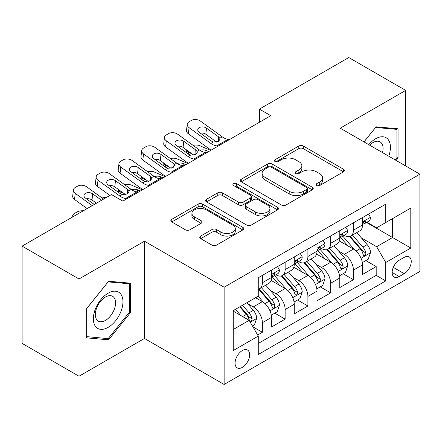 <?xml version="1.0" encoding="UTF-8"?>
<svg xmlns="http://www.w3.org/2000/svg" width="442" height="442" viewBox="0 0 442 442"><rect width="100%" height="100%" fill="white"/><g stroke="black" fill="none" stroke-linecap="round" stroke-linejoin="round"><path stroke-width="0.66" d="M316.616 185.518A2.21 1.276 0 0 0 319.743 185.518L343.484 171.811A3.16 1.823 0 0 0 344.412 170.524A3.16 1.823 0 0 0 343.484 169.231L303.267 146.015A3.16 1.823 0 0 0 298.798 146.015L275.057 159.717A2.21 1.276 0 0 0 274.405 160.623A2.21 1.276 0 0 0 275.057 161.523A2.21 1.276 0 0 0 278.184 161.523L281.256 159.75A10.111 5.84 0 0 1 295.554 159.75L298.908 161.684A10.111 5.84 0 0 1 301.869 165.816A10.111 5.84 0 0 1 298.908 169.943L295.836 171.717A2.21 1.276 0 0 0 295.19 172.618A2.21 1.276 0 0 0 295.836 173.524A2.21 1.276 0 0 0 298.963 173.524L302.035 171.75A10.111 5.84 0 0 1 316.334 171.75L319.688 173.684A10.111 5.84 0 0 1 322.649 177.811A10.111 5.84 0 0 1 319.688 181.938L316.616 183.712A2.21 1.276 0 0 0 315.969 184.618A2.21 1.276 0 0 0 316.616 185.518L316.616 183.712M242.343 367.379A10.304 5.95 120 0 0 249.073 358.296A10.304 5.95 120 0 0 247.492 350.042A10.304 5.95 120 0 0 242.343 350.556A10.304 5.95 120 0 0 235.614 359.633A10.304 5.95 120 0 0 237.188 367.888A10.304 5.95 120 0 0 242.343 367.379M200.707 236.056A3.16 1.823 0 0 0 199.778 237.348A3.16 1.823 0 0 0 200.707 238.636L211.989 245.15A3.16 1.823 0 0 0 216.458 245.15L242.824 229.928A3.16 1.823 0 0 0 243.746 228.641A3.16 1.823 0 0 0 242.824 227.348L202.602 204.127A3.16 1.823 0 0 0 198.138 204.127L171.767 219.348A3.16 1.823 0 0 0 170.844 220.641A3.16 1.823 0 0 0 171.767 221.928L185.397 229.801A3.16 1.823 0 0 0 189.867 229.801L201.149 223.287A3.16 1.823 0 0 0 202.077 221.995A3.16 1.823 0 0 0 201.149 220.707L194.392 216.801A8.453 4.879 0 0 1 191.916 213.353A8.453 4.879 0 0 1 197.132 208.845A8.453 4.879 0 0 1 206.348 209.9L232.823 225.188A8.453 4.879 0 0 1 235.299 228.641A8.453 4.879 0 0 1 230.083 233.149A8.453 4.879 0 0 1 220.873 232.089L216.458 229.542A3.16 1.823 0 0 0 211.989 229.542L200.707 236.056L200.707 238.636M144.457 241.205L79.007 278.99L22.1 246.133L22.1 343.39L79.007 376.247L144.457 338.462L224.133 384.463L224.133 287.206L144.457 241.205L144.457 338.462M405.673 165.965L405.673 90.395L340.224 128.18L419.9 174.181L224.133 287.206M405.673 90.395L348.76 57.537L259.415 109.124L259.415 122.263M22.1 246.133L111.45 194.552L122.832 201.121L270.797 115.694L259.415 109.124M281.477 205.033A3.16 1.823 0 0 0 285.946 205.033L312.312 189.811A3.16 1.823 0 0 0 313.24 188.519A3.16 1.823 0 0 0 312.312 187.231L272.095 164.01A3.16 1.823 0 0 0 267.625 164.01L241.26 179.231A3.16 1.823 0 0 0 240.332 180.518A3.16 1.823 0 0 0 241.26 181.811L281.477 205.033M234.437 185.999A2.21 1.276 0 0 1 236.68 186.309L236.68 183.679L277.57 207.287A3.16 1.823 0 0 1 278.493 208.58A3.16 1.823 0 0 1 277.57 209.867L251.205 225.094A3.16 1.823 0 0 1 246.735 225.094L206.513 201.872L206.513 199.292A3.16 1.823 0 0 0 205.591 200.58A3.16 1.823 0 0 0 206.513 201.872M206.513 199.292L217.796 192.778A3.16 1.823 0 0 1 222.265 192.778L238.581 202.193A3.16 1.823 0 0 0 243.045 202.193L250.531 197.872A3.16 1.823 0 0 0 251.459 196.579A3.16 1.823 0 0 0 250.531 195.292L233.553 185.485A2.21 1.276 0 0 1 232.901 184.585A2.21 1.276 0 0 1 234.266 183.402A2.21 1.276 0 0 1 236.68 183.679M257.647 335.014L262.371 332.285L252.929 326.831M247.553 303.621L253.266 306.919A12.879 7.437 60 0 1 262.371 322.693L271.476 317.433L271.476 327.03L285.14 319.141L274.78 313.163M270.316 290.477L276.035 293.775A12.879 7.437 60 0 1 285.14 309.549L294.245 304.289L294.245 313.886L307.903 306.002L297.543 300.019M293.079 277.333L298.798 280.637A12.879 7.437 60 0 1 307.903 296.405L317.008 291.151L317.008 300.742L330.666 292.858L320.306 286.88M315.842 264.194L321.561 267.493A12.879 7.437 60 0 1 330.666 283.261L339.771 278.007L339.771 287.598L353.429 279.714L353.429 270.123A12.879 7.437 -120 0 0 344.324 254.349L338.611 251.05M343.069 273.736L353.429 279.714M271.476 317.433A12.879 7.437 -120 0 0 262.371 301.665L255.542 297.72M294.245 304.289A12.879 7.437 -120 0 0 285.14 288.521L271.062 280.394M317.008 291.151A12.879 7.437 -120 0 0 307.903 275.377L293.825 267.25M339.771 278.007A12.879 7.437 -120 0 0 330.666 262.233L316.588 254.106M404.192 257.371L399.187 260.266A9.978 5.763 120 0 0 392.667 269.056A9.978 5.763 120 0 0 394.192 277.057A9.978 5.763 120 0 0 399.187 276.559L404.192 273.67A9.978 5.763 120 0 0 410.712 264.874A9.978 5.763 120 0 0 409.182 256.879A9.978 5.763 120 0 0 404.192 257.371M224.133 384.463L419.9 271.438L419.9 174.181M233.238 329.528L249.172 320.323L258.277 336.097L258.277 354.495L385.756 280.897L385.756 262.498L376.65 246.724L361.374 237.907M258.277 336.097L233.238 350.556L233.238 310.599L258.277 296.146L258.277 277.742L385.756 204.143L385.756 222.541L410.795 208.088L410.795 248.039L385.756 262.498M275.913 274.78L276.035 274.852A12.879 7.437 60 0 0 282.471 275.488L291.576 270.233A12.879 7.437 -120 0 0 294.245 264.338L294.245 256.979M298.676 261.642L298.798 261.708A12.879 7.437 60 0 0 305.234 262.349L314.339 257.089A12.879 7.437 -120 0 0 317.008 251.194L317.008 243.835M321.439 248.498L321.561 248.564A12.879 7.437 60 0 0 327.997 249.205L337.102 243.945A12.879 7.437 -120 0 0 339.771 238.05L339.771 230.691M258.277 343.456L376.192 275.377L376.192 266.57L362.534 274.46L362.534 264.863A12.879 7.437 -120 0 0 353.429 249.095L339.351 240.967M344.202 235.354L344.324 235.426A12.879 7.437 -120 0 0 350.76 236.061A12.879 7.437 -120 0 0 353.429 230.166L353.429 222.807M350.76 236.061L359.865 230.807A12.879 7.437 -120 0 0 362.534 224.912L362.534 217.547M262.371 275.377L262.371 282.736A12.879 7.437 60 0 1 259.708 288.632A12.879 7.437 60 0 1 258.277 289.151M259.708 288.632L268.813 283.377A12.879 7.437 -120 0 0 271.476 277.482L271.476 270.123M285.14 262.233L285.14 269.592A12.879 7.437 60 0 1 282.471 275.488M307.903 249.089L307.903 256.454A12.879 7.437 60 0 1 305.234 262.349M330.666 235.951L330.666 243.31A12.879 7.437 60 0 1 327.997 249.205M330.666 283.261L330.666 292.858M307.903 296.405L307.903 306.002M285.14 309.549L285.14 319.141M262.371 322.693L262.371 332.285M249.172 320.323L233.238 311.124M376.65 246.724L392.584 237.525L392.584 218.602L410.795 208.088M366.512 222.475L410.795 248.039M366.971 222.21L376.65 227.801L385.756 222.541M79.007 278.99L79.007 376.247M365.838 260.592L376.192 266.57M376.192 275.377L385.756 280.897M396.131 160.457L398.049 158.07L398.049 128.782L376.081 126.821L363.965 141.888M86.638 337.859L108.605 339.826L130.572 312.494L130.572 283.206L108.605 281.245L86.638 308.571L86.638 337.859M396.91 157.413L398.049 158.07M129.434 311.842L130.572 312.494M106.284 338.484L108.605 339.826M317.5 185.833L319.688 184.568A10.111 5.84 0 0 0 322.649 180.441L322.649 177.811M301.869 165.816L301.869 168.441A10.111 5.84 0 0 1 298.908 172.573L296.72 173.833M343.445 171.839L303.267 148.639A3.16 1.823 0 0 0 298.798 148.639L275.941 161.838M312.273 189.833L272.095 166.634A3.16 1.823 0 0 0 267.625 166.634L241.299 181.833M306.726 189.419A2.21 1.276 0 0 0 307.378 188.519A2.21 1.276 0 0 0 306.726 187.618L271.427 167.231A2.21 1.276 0 0 0 268.294 167.231L265.056 169.104A10.111 5.84 0 0 0 262.095 173.231A10.111 5.84 0 0 0 265.056 177.358L289.19 191.292A10.111 5.84 0 0 0 303.488 191.292L306.726 189.419L306.726 192.049A2.21 1.276 0 0 0 307.378 191.148L307.378 188.519M262.095 173.231L262.095 175.861A10.111 5.84 0 0 0 265.056 179.988L265.056 177.358M306.726 192.049L303.488 193.922A10.111 5.84 0 0 1 289.19 193.922L265.056 179.988M206.558 201.895L217.796 195.403L217.796 192.778M251.459 196.579L251.459 199.209A3.16 1.823 0 0 1 250.531 200.502L243.045 204.823A3.16 1.823 0 0 1 238.581 204.823L222.265 195.403A3.16 1.823 0 0 0 217.796 195.403M236.68 186.309L277.526 209.895M255.504 211.967A8.453 4.879 0 0 0 264.714 213.022A8.453 4.879 0 0 0 269.935 208.513A8.453 4.879 0 0 0 267.46 205.066L258.128 199.679A3.16 1.823 0 0 0 253.658 199.679L246.177 204A3.16 1.823 0 0 0 245.249 205.287A3.16 1.823 0 0 0 246.177 206.58L255.504 211.967L255.504 214.597A8.453 4.879 0 0 0 264.714 215.652A8.453 4.879 0 0 0 269.935 211.143L269.935 208.513M245.249 205.287L245.249 207.917A3.16 1.823 0 0 0 246.177 209.21L246.177 206.58M255.504 214.597L246.177 209.21M235.299 228.641L235.299 231.265A8.453 4.879 0 0 1 230.083 235.774A8.453 4.879 0 0 1 220.873 234.719L216.458 232.172A3.16 1.823 0 0 0 211.989 232.172L200.745 238.663M191.916 213.353L191.916 215.983A8.453 4.879 0 0 0 194.392 219.431L194.392 216.801M201.11 223.309L194.392 219.431M242.78 229.956L202.602 206.757A3.16 1.823 0 0 0 198.138 206.757L171.811 221.956M362.346 262.609L368.225 259.211L370.501 252.642A8.531 4.923 -120 0 0 367.18 244.63L356.777 232.586M210.668 150.407L199.734 145.689A6.437 3.221 -5.9 0 0 193.148 145.407M354.694 249.923L342.81 236.161M191.894 153.788L188.353 152.258L188.557 154.225M347.931 245.918L341.031 237.929A20.442 11.801 -120 0 0 340.395 237.216M349.6 236.525L360.125 248.702A8.531 4.923 60 0 1 363.164 254.581L363.783 255.592L364.937 255.432L365.711 254.493L365.893 253.006A8.531 4.923 -120 0 0 362.854 247.128L352.451 235.083M350.219 236.326L361.523 249.415A4.348 2.508 60 0 1 362.622 251.111L365.893 253.006M186.513 149.893A6.437 3.221 -5.9 0 0 186.502 150.291A6.437 3.221 -5.9 0 0 188.353 152.258M199.955 150.319A5.149 2.58 174.1 0 1 205.817 150.379L208.624 151.589M218.298 146.004L216.751 145.871A16.094 9.293 60 0 1 210.867 143.418L189.065 127.655L188.353 133.76A6.437 4.155 -173.3 0 1 186.513 130.384L187.226 124.279A6.437 4.155 6.7 0 0 189.065 127.655M211.083 150.169A24.144 13.94 60 0 1 210.154 149.523L188.353 133.76M368.567 214.066L370.501 217.42A8.531 4.923 60 0 1 368.733 221.193L364.412 223.691A8.531 4.923 -120 0 0 365.893 221.724L365.716 220.967L364.65 221.182L363.164 223.304A8.531 4.923 60 0 1 362.534 224.514M229.685 139.429L228.133 139.296A16.094 9.293 60 0 1 222.249 136.849L200.453 121.08A6.437 4.155 6.7 0 0 191.38 120.445L189.104 121.76A6.437 4.155 6.7 0 0 187.226 124.279M218.707 141.263L218.519 136.816L219.796 138.263L220.044 139.191L218.541 141.363L213.32 142.004L211.237 141.02L199.248 132.351A5.149 3.321 -173.3 0 1 197.773 129.65A5.149 3.321 -173.3 0 1 199.276 127.633A5.149 3.321 -173.3 0 1 206.53 128.147L205.817 134.252L216.635 142.075M205.817 134.252A5.149 3.321 6.7 0 0 200.314 133.119M218.519 136.816L206.53 128.147M362.821 224.088L362.854 224.088A8.531 4.923 -120 0 0 364.412 223.691M388.739 156.186A20.923 12.083 120 0 0 375.623 138.76A20.923 12.083 120 0 0 368.772 144.661M382.501 152.589A14.326 8.271 120 0 0 380.092 141.882A14.326 8.271 120 0 0 372.932 142.595A14.326 8.271 120 0 0 369.617 145.147M364.015 141.91L375.623 127.467L396.91 129.368L396.91 157.744L395.176 159.905M395.496 128.556L396.91 129.368M120.964 311.417A20.923 12.083 120 0 0 115.544 291.206A20.923 12.083 120 0 0 95.334 309.129A20.923 12.083 120 0 0 100.748 329.34A20.923 12.083 120 0 0 120.964 311.417M114.224 309.499A14.326 8.271 120 0 0 112.616 296.311A14.326 8.271 120 0 0 96.682 307.93A14.326 8.271 120 0 0 98.29 321.124A14.326 8.271 120 0 0 114.224 309.499M86.864 336.749L86.864 308.372L108.146 281.891L129.434 283.792L129.434 312.174L108.146 338.649L86.638 336.616M128.02 282.979L129.434 283.792M339.578 275.753L345.462 272.355L347.738 265.786A8.531 4.923 -120 0 0 344.417 257.774L334.014 245.73M187.905 163.551L176.971 158.833A6.437 3.221 -5.9 0 0 170.385 158.551M331.931 263.067L320.041 249.305M169.126 166.927L165.59 165.402L165.794 167.369M325.168 259.062L318.268 251.073A20.442 11.801 -120 0 0 317.632 250.36M326.837 249.669L337.356 261.846A8.531 4.923 60 0 1 340.401 267.725L341.02 268.736L342.174 268.576L342.942 267.637L343.13 266.145A8.531 4.923 -120 0 0 340.091 260.272L329.688 248.227M327.456 249.47L338.76 262.554A4.348 2.508 60 0 1 339.854 264.255L343.13 266.145M163.744 163.037A6.437 3.221 -5.9 0 0 163.739 163.435A6.437 3.221 -5.9 0 0 165.59 165.402M177.192 163.463A5.149 2.58 174.1 0 1 183.054 163.523L185.861 164.733M316.815 288.897L322.699 285.499L324.975 278.924A8.531 4.923 -120 0 0 321.649 270.918L311.251 258.874M165.142 176.69L154.208 171.977A6.437 3.221 -5.9 0 0 147.622 171.695M309.168 276.211L297.278 262.449M146.363 180.071L142.827 178.546L143.031 180.507M302.4 272.2L295.505 264.217A20.442 11.801 -120 0 0 294.869 263.504M304.074 262.808L314.594 274.99A8.531 4.923 60 0 1 317.638 280.869L318.257 281.88L319.411 281.714L320.179 280.78L320.367 279.289A8.531 4.923 -120 0 0 317.328 273.41L306.925 261.371M304.693 262.609L315.997 275.697A4.348 2.508 60 0 1 317.091 277.399L320.367 279.289M140.981 176.181A6.437 3.221 -5.9 0 0 140.976 176.579A6.437 3.221 -5.9 0 0 142.827 178.546M154.429 176.607A5.149 2.58 174.1 0 1 160.291 176.667L163.092 177.877M294.052 302.035L299.936 298.643L302.212 292.068A8.531 4.923 -120 0 0 298.886 284.057L288.488 272.018M142.379 189.833L131.445 185.115A6.437 3.221 -5.9 0 0 124.854 184.833M286.405 289.355L274.515 275.593M123.6 193.215L120.064 191.69L120.263 193.651M279.637 285.344L272.736 277.355A20.442 11.801 -120 0 0 272.106 276.648M281.311 275.952L291.831 288.134A8.531 4.923 60 0 1 294.875 294.007L295.494 295.018L296.643 294.858L297.416 293.919L297.604 292.433A8.531 4.923 -120 0 0 294.56 286.554L284.162 274.515M281.93 275.753L293.234 288.841A4.348 2.508 60 0 1 294.328 290.543L297.604 292.433M118.218 189.32A6.437 3.221 -5.9 0 0 118.213 189.717A6.437 3.221 -5.9 0 0 120.064 191.69M131.666 189.751A5.149 2.58 174.1 0 1 137.528 189.806L140.329 191.016M271.289 315.179L277.173 311.781L279.443 305.212A8.531 4.923 -120 0 0 276.123 297.201L265.725 285.156M263.636 302.494L258.194 296.19M256.874 298.488L255.99 297.466M258.548 289.096L269.067 301.273A8.531 4.923 60 0 1 272.106 307.151L272.731 308.162L273.88 308.002L274.653 307.063L274.841 305.577A8.531 4.923 -120 0 0 271.797 299.698L261.399 287.654M259.167 288.897L270.471 301.985A4.348 2.508 60 0 1 271.565 303.682L274.841 305.577M95.455 202.464A6.437 3.221 -5.9 0 0 95.444 202.861A6.437 3.221 -5.9 0 0 95.726 203.629M106.069 197.657A6.437 3.221 -5.9 0 0 102.091 197.977M195.535 159.142L193.988 159.01A16.094 9.293 60 0 1 188.104 156.562L166.303 140.794L165.59 146.904A6.437 4.155 -173.3 0 1 163.75 143.528L164.463 137.418A6.437 4.155 6.7 0 0 166.303 140.794M188.32 163.313A24.144 13.94 60 0 1 187.391 162.667L165.59 146.904M345.804 227.21L347.738 230.558A8.531 4.923 60 0 1 345.97 234.337L341.644 236.835A8.531 4.923 -120 0 0 343.13 234.868L342.953 234.111L341.887 234.321L340.401 236.442A8.531 4.923 60 0 1 339.771 237.658M206.917 152.573L205.37 152.44A16.094 9.293 60 0 1 199.486 149.987L177.684 134.224A6.437 4.155 6.7 0 0 168.617 133.583L166.341 134.898A6.437 4.155 6.7 0 0 164.463 137.418M195.939 154.407L195.756 149.96L197.033 151.407L197.281 152.335L195.778 154.507L190.552 155.148L188.474 154.164L176.485 145.495A5.149 3.321 -173.3 0 1 175.01 142.794A5.149 3.321 -173.3 0 1 176.513 140.777A5.149 3.321 -173.3 0 1 183.767 141.285L183.054 147.396L193.872 155.219M183.054 147.396A5.149 3.321 6.7 0 0 177.546 146.263M195.756 149.96L183.767 141.285M340.058 237.232L340.091 237.232A8.531 4.923 -120 0 0 341.644 236.835M172.772 172.286L171.225 172.153A16.094 9.293 60 0 1 165.336 169.706L143.54 153.938L142.827 160.048A6.437 4.155 -173.3 0 1 140.987 156.672L141.7 150.562A6.437 4.155 6.7 0 0 143.54 153.938M165.557 176.452A24.144 13.94 60 0 1 164.623 175.811L142.827 160.048M323.041 240.354L324.975 243.702A8.531 4.923 60 0 1 323.207 247.476L318.881 249.973A8.531 4.923 -120 0 0 320.367 248.012L320.19 247.255L319.124 247.465L317.638 249.586A8.531 4.923 60 0 1 317.008 250.802M184.154 165.717L182.607 165.584A16.094 9.293 60 0 1 176.723 163.131L154.921 147.368A6.437 4.155 6.7 0 0 145.854 146.727L143.578 148.042A6.437 4.155 6.7 0 0 141.7 150.562M173.176 167.551L172.993 163.104L174.27 164.546L174.518 165.474L173.01 167.651L167.789 168.286L165.711 167.308L153.722 158.634A5.149 3.321 -173.3 0 1 152.247 155.938A5.149 3.321 -173.3 0 1 153.75 153.921A5.149 3.321 -173.3 0 1 161.004 154.429L160.291 160.54L171.109 168.363M160.291 160.54A5.149 3.321 6.7 0 0 154.783 159.407M172.993 163.104L161.004 154.429M317.29 250.376L317.328 250.376A8.531 4.923 -120 0 0 318.881 249.973M150.009 185.43L148.462 185.297A16.094 9.293 60 0 1 142.573 182.844L120.776 167.082L120.064 173.187A6.437 4.155 -173.3 0 1 118.218 169.811L118.931 163.706A6.437 4.155 6.7 0 0 120.776 167.082M142.794 189.596A24.144 13.94 60 0 1 141.86 188.955L120.064 173.187M300.273 253.493L302.212 256.846A8.531 4.923 60 0 1 300.444 260.62L296.118 263.117A8.531 4.923 -120 0 0 297.604 261.15L297.422 260.393L296.355 260.609L294.875 262.73A8.531 4.923 60 0 1 294.245 263.946M161.391 178.861L159.844 178.728A16.094 9.293 60 0 1 153.954 176.275L132.158 160.507A6.437 4.155 6.7 0 0 123.086 159.871L120.81 161.186A6.437 4.155 6.7 0 0 118.931 163.706M150.413 180.695L150.23 176.242L151.507 177.69L151.755 178.618L150.247 180.795L145.026 181.43L142.943 180.452L130.954 171.778A5.149 3.321 -173.3 0 1 129.484 169.076A5.149 3.321 -173.3 0 1 130.987 167.059A5.149 3.321 -173.3 0 1 138.241 167.573L137.528 173.678L148.341 181.502M137.528 173.678A5.149 3.321 6.7 0 0 132.02 172.546M150.23 176.242L138.241 167.573M294.527 263.515L294.56 263.515A8.531 4.923 -120 0 0 296.118 263.117M127.246 198.574L125.694 198.441A16.094 9.293 60 0 1 119.81 195.988L98.014 180.225L97.301 186.331A6.437 4.155 -173.3 0 1 95.455 182.955L96.168 176.85A6.437 4.155 6.7 0 0 98.014 180.225M109.898 195.447L97.301 186.331M277.51 266.637L279.443 269.99A8.531 4.923 60 0 1 277.681 273.764L273.355 276.261A8.531 4.923 -120 0 0 274.841 274.294L274.659 273.537L273.592 273.753L272.106 275.874A8.531 4.923 60 0 1 271.476 277.084M138.628 191.999L137.075 191.867A16.094 9.293 60 0 1 131.191 189.419L109.395 173.651A6.437 4.155 6.7 0 0 100.323 173.015L98.047 174.33A6.437 4.155 6.7 0 0 96.168 176.85M127.65 193.834L127.467 189.386L128.738 190.833L128.987 191.762L127.484 193.933L122.263 194.574L120.18 193.59L108.191 184.922A5.149 3.321 -173.3 0 1 106.715 182.22A5.149 3.321 -173.3 0 1 108.218 180.203A5.149 3.321 -173.3 0 1 115.478 180.717L114.765 186.822L125.578 194.646M114.765 186.822A5.149 3.321 6.7 0 0 109.257 185.69M127.467 189.386L115.478 180.717M271.764 276.659L271.797 276.659A8.531 4.923 -120 0 0 273.355 276.261M252.47 326.041L254.404 324.925L256.68 318.356A8.531 4.923 -120 0 0 253.36 310.345L246.813 302.764M240.697 315.433L235.431 309.334M234.111 311.632L233.238 310.621M239.752 306.836L246.304 314.417A8.531 4.923 60 0 1 249.343 320.295L249.968 321.306L251.117 321.146L251.89 320.207L252.078 318.715A8.531 4.923 -120 0 0 249.034 312.842L242.487 305.262M240.282 306.533L247.708 315.124A4.348 2.508 60 0 1 248.802 316.826L252.078 318.715M72.958 216.773A6.437 3.221 -5.9 0 1 72.681 216.005A6.437 3.221 -5.9 0 1 74.571 213.398L76.847 212.083A6.437 3.221 -5.9 0 1 83.306 210.801M92.229 205.646L75.25 193.364L74.532 199.475A6.437 4.155 -173.3 0 1 72.692 196.099L73.405 189.988A6.437 4.155 6.7 0 0 75.25 193.364M87.135 208.585L74.532 199.475M103.61 199.077L86.632 186.795A6.437 4.155 6.7 0 0 77.56 186.154L75.284 187.469A6.437 4.155 6.7 0 0 73.405 189.988M94.279 204.464L85.428 198.066A5.149 3.321 -173.3 0 1 83.952 195.364A5.149 3.321 -173.3 0 1 85.455 193.347A5.149 3.321 -173.3 0 1 92.71 193.856L91.997 199.966L96.466 203.198M91.997 199.966A5.149 3.321 6.7 0 0 86.494 198.834M101.561 200.259L92.71 193.856M253.266 306.919L262.371 301.665M276.035 293.775L285.14 288.521M298.798 280.637L307.903 275.377M321.561 267.493L330.666 262.233M344.324 254.349L353.429 249.095M353.429 230.166L362.534 224.912M262.371 282.736L271.476 277.482M285.14 269.592L294.245 264.338M307.903 256.454L317.008 251.194M330.666 243.31L339.771 238.05M353.429 270.123L362.534 264.863M393.275 267.366L404.192 273.67M392.126 272.487L399.187 276.559M319.688 184.568L319.688 181.938M295.836 173.524L295.836 171.717M298.908 172.573L298.908 169.943M275.057 161.523L275.057 159.717M298.798 148.639L298.798 146.015M303.267 148.639L303.267 146.015M343.484 171.811L343.484 169.231M241.26 181.811L241.26 179.231M267.625 166.634L267.625 164.01M272.095 166.634L272.095 164.01M312.312 189.811L312.312 187.231M289.19 193.922L289.19 191.292M303.488 193.922L303.488 191.292M222.265 195.403L222.265 192.778M238.581 204.823L238.581 202.193M243.045 204.823L243.045 202.193M250.531 200.502L250.531 197.872M277.57 209.867L277.57 207.287M211.989 232.172L211.989 229.542M216.458 232.172L216.458 229.542M220.873 234.719L220.873 232.089M201.149 223.287L201.149 220.707M171.767 221.928L171.767 219.348M198.138 206.757L198.138 204.127M202.602 206.757L202.602 204.127M242.824 229.928L242.824 227.348M361.042 258.233L370.446 252.807M362.854 247.128L367.18 244.63M356.053 251.056L360.125 248.702M205.817 150.379L206.038 152.496M370.446 217.32L362.534 221.89M213.32 142.004L210.867 143.418M222.249 136.849L219.796 138.263M228.133 139.296L216.751 145.871M364.794 221.088L365.893 221.724M338.279 271.377L347.683 265.946M340.091 260.272L344.417 257.774M333.29 264.194L337.356 261.846M183.054 163.523L183.27 165.639M315.516 284.521L324.92 279.09M317.328 273.41L321.649 270.918M310.527 277.338L314.594 274.99M160.291 176.667L160.507 178.783M292.753 297.659L302.151 292.234M294.56 286.554L298.886 284.057M287.764 290.482L291.831 288.134M137.528 189.806L137.744 191.927M269.985 310.803L279.388 305.378M271.797 299.698L276.123 297.201M264.996 303.626L269.067 301.273M347.683 230.464L339.771 235.028M190.552 155.148L188.104 156.562M199.486 149.987L197.033 151.407M205.37 152.44L193.988 159.01M342.031 234.232L343.13 234.868M324.92 243.603L317.008 248.172M167.789 168.286L165.336 169.706M176.723 163.131L174.27 164.546M182.607 165.584L171.225 172.153M319.268 247.376L320.367 248.012M302.151 256.747L294.245 261.316M145.026 181.43L142.573 182.844M153.954 176.275L151.507 177.69M159.844 178.728L148.462 185.297M296.505 260.515L297.604 261.15M279.388 269.891L271.476 274.46M122.263 194.574L119.81 195.988M131.191 189.419L128.738 190.833M137.075 191.867L125.694 198.441M273.736 273.659L274.841 274.294M250.249 322.196L256.625 318.516M249.034 312.842L253.36 310.345M242.619 316.544L246.304 314.417M186.502 150.291L186.773 152.938M163.739 163.435L164.01 166.082M140.976 176.579L141.247 179.22M118.213 189.717L118.484 192.364M95.444 202.861L95.538 203.734M72.681 216.005L72.775 216.878"/></g></svg>
